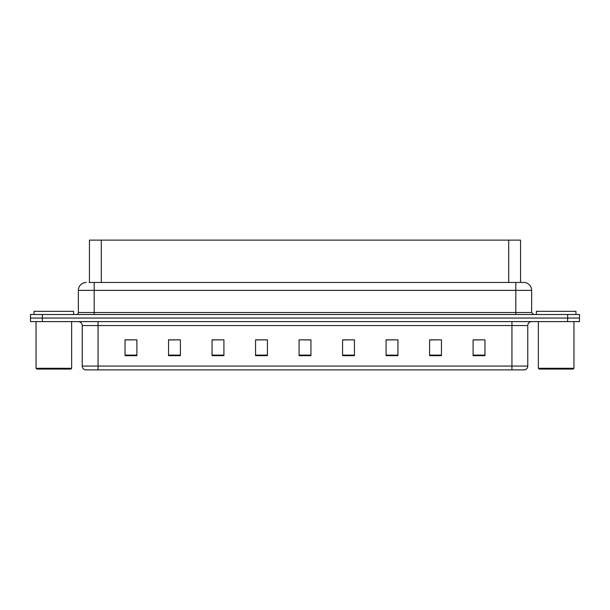 <?xml version="1.0" encoding="UTF-8"?>
<svg xmlns="http://www.w3.org/2000/svg" width="610" height="610" viewBox="0 0 610 610"><rect width="100%" height="100%" fill="white"/><g stroke="black" fill="none" stroke-linecap="round" stroke-linejoin="round"><path stroke-width="0.91" d="M89.441 282.453L89.441 240.134L520.559 240.134L520.559 282.453M527.764 366.069C527.658 367.967 526.704 369.233 524.913 369.866L511.942 369.866L511.942 366.069L527.764 366.069L527.764 325.565A3.957 3.957 0 0 1 531.722 321.615M511.942 369.866L85.087 369.866A3.957 3.957 0 0 1 82.236 366.069L82.236 325.565C81.999 323.163 80.68 321.844 78.278 321.615M42.364 314.493L579.5 314.493L579.5 318.054L30.5 318.054L30.5 321.615L42.364 321.615L42.364 318.054L30.5 318.054L30.5 314.493L42.364 314.493L42.364 318.054L579.5 318.054L579.5 321.615L42.364 321.615M484.965 355.668L484.965 339.846L473.101 339.846L473.101 355.668L484.965 355.668M441.457 355.668L441.457 339.846L429.592 339.846L429.592 355.668L441.457 355.668M397.949 355.668L397.949 339.846L386.084 339.846L386.084 355.668L397.949 355.668M354.44 355.668L354.44 339.846L342.576 339.846L342.576 355.668L354.44 355.668M136.899 355.668L136.899 339.846L125.035 339.846L125.035 355.668L136.899 355.668M180.407 355.668L180.407 339.846L168.543 339.846L168.543 355.668L180.407 355.668M223.916 355.668L223.916 339.846L212.051 339.846L212.051 355.668L223.916 355.668M267.424 355.668L267.424 339.846L255.56 339.846L255.56 355.668L267.424 355.668M310.932 355.668L310.932 339.846L299.068 339.846L299.068 355.668L310.932 355.668M397.949 339.846L386.084 339.93L397.949 339.846M441.457 339.846L429.592 339.93L441.457 339.846M484.965 339.846L473.101 339.93L484.965 339.846M267.424 339.846L255.56 339.93L267.424 339.846M223.916 339.846L212.051 339.93L223.916 339.846M180.407 339.846L168.543 339.93L180.407 339.846M136.899 339.846L125.035 339.93L136.899 339.846M354.44 339.846L342.576 339.93L354.44 339.846M299.068 339.846L310.932 339.93L299.068 339.846M89.258 282.453L523.609 282.453M89.083 282.453L94.184 282.453L94.184 290.368L78.362 290.368L78.362 312.518A1.975 1.975 0 0 1 76.38 314.493M86.269 282.453A7.907 7.907 0 0 0 78.362 290.368M523.731 282.453A7.907 7.907 0 0 1 531.638 290.368L531.638 312.518L533.62 314.493M70.844 369.073L36.829 369.073L36.036 368.287L71.637 368.287L70.844 369.073M36.036 321.615L36.036 368.287M71.637 321.615L71.637 368.287M73.612 314.493L73.612 311.329L34.061 311.329L34.061 314.493M573.171 369.073L539.156 369.073L538.363 368.287L573.964 368.287L573.171 369.073M538.363 321.615L538.363 368.287M573.964 321.615L573.964 368.287M575.939 314.493L575.939 311.329L536.388 311.329L536.388 314.493M101.306 282.453L101.306 240.134M508.694 282.453L508.694 240.134M511.942 321.615L511.942 325.565L82.236 325.565M527.764 325.565L511.942 325.565L511.942 366.069L98.057 366.069L98.057 369.866M82.236 366.069L98.057 366.069L98.057 321.615M567.635 321.615L567.635 314.493M310.932 355.119L299.068 355.119M267.424 355.119L255.56 355.119M223.916 355.119L212.051 355.119M180.407 355.119L168.543 355.119M136.899 355.119L125.035 355.119M354.44 355.119L342.576 355.119M397.949 355.119L386.084 355.119M441.457 355.119L429.592 355.119M484.965 355.119L473.101 355.119M94.184 314.493L94.184 312.518L531.638 312.518M78.362 312.518L94.184 312.518L94.184 290.368L515.816 290.368L515.816 314.493M531.638 290.368L515.816 290.368L515.816 282.453"/></g></svg>

